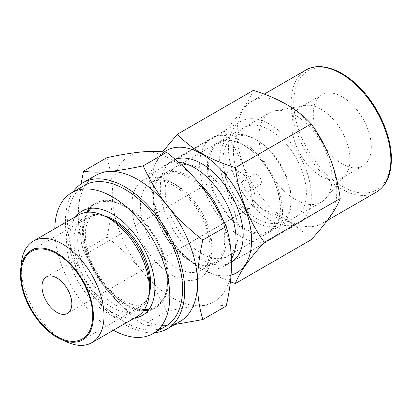 <?xml version="1.0" encoding="UTF-8"?>
<svg xmlns="http://www.w3.org/2000/svg" width="412" height="412" viewBox="0 0 412 412"><rect width="100%" height="100%" fill="white"/><g stroke="black" fill="none" stroke-linecap="round" stroke-linejoin="round"><path stroke-width="0.31" stroke-dasharray="2.06 1.54" d="M257.119 218.927A48.194 27.825 -120 0 0 291.196 199.254A48.194 27.825 -120 0 0 257.119 140.229L255.414 139.246L257.119 140.229A48.194 27.825 60 0 0 223.041 159.902A48.194 27.825 60 0 0 257.119 218.927M257.119 174.662A6.026 3.476 60 0 1 261.053 179.967A6.026 3.476 60 0 1 260.132 184.797A6.026 3.476 60 0 1 257.119 184.499A6.026 3.476 60 0 1 253.179 179.189A6.026 3.476 60 0 1 254.106 174.364A6.026 3.476 60 0 1 257.119 174.662M255.414 221.877A50.604 29.216 -120 0 0 280.716 224.386A50.604 29.216 -120 0 0 291.196 201.221A50.604 29.216 -120 0 0 255.414 139.246L255.414 139.246A50.604 29.216 60 0 0 230.112 136.738A50.604 29.216 60 0 0 222.356 177.289A50.604 29.216 60 0 0 255.414 221.877M219.035 143.134A50.604 29.216 60 0 0 211.279 183.685A50.604 29.216 60 0 0 244.337 228.274A50.604 29.216 -120 0 0 269.639 230.782A50.604 29.216 -120 0 0 277.394 190.231A50.604 29.216 -120 0 0 244.337 145.642A50.604 29.216 60 0 0 219.035 143.134L230.112 136.738M241.072 236.689A58.602 33.836 60 0 1 202.786 185.05A58.602 33.836 60 0 1 211.773 138.092A58.602 33.836 60 0 1 241.072 140.992A58.602 33.836 -120 0 1 279.357 192.636A58.602 33.836 -120 0 1 270.375 239.593A58.602 33.836 -120 0 1 241.072 236.689M153.182 198.27A50.604 29.216 60 0 1 163.662 175.105L150.885 182.485L156.102 180.77C160.752 180.08 166.443 181.584 173.174 185.287C187.326 193.166 201.921 212.623 207.349 231.508C209.832 239.99 210.697 247.555 209.94 254.214L207.957 262.253C206.299 266.049 204.141 268.676 201.483 270.128A50.604 29.216 -120 0 0 209.239 229.582A50.604 29.216 -120 0 0 176.182 184.988A50.604 29.216 60 0 0 150.885 182.485A50.604 29.216 60 0 0 143.124 223.031A50.604 29.216 60 0 0 176.182 267.625A50.604 29.216 -120 0 0 201.483 270.128L214.266 262.753A50.604 29.216 -120 0 1 188.964 260.245A50.604 29.216 60 0 1 153.182 198.27L153.182 191.74A58.602 33.836 60 0 0 194.618 263.51L188.964 260.245L194.618 263.51A58.602 33.836 -120 0 0 223.922 266.415A58.602 33.836 -120 0 0 231.487 258.788M153.182 191.74A58.602 33.836 60 0 1 165.32 164.913A58.602 33.836 60 0 1 178.55 162.282M163.662 175.105A50.604 29.216 60 0 1 188.964 177.613A50.604 29.216 -120 0 1 222.022 222.202A50.604 29.216 -120 0 1 214.266 262.753M226.234 306.028C219.617 304.937 211.613 304.782 202.215 305.575L201.267 305.658A84.342 48.693 60 0 1 142.583 271.776L141.63 270.596A84.342 48.693 60 0 1 112.291 194.969L112.291 193.702A84.342 48.693 60 0 1 141.63 151.956M202.215 305.575A84.342 48.693 -120 0 0 231.559 263.829M231.559 262.562A84.342 48.693 -120 0 0 202.215 186.935M142.583 151.873A84.342 48.693 60 0 1 201.267 185.755M112.291 193.702C112.177 181.043 110.406 169.028 106.965 157.652M141.63 270.596C131.979 258.793 120.428 247.648 106.965 237.168C110.411 221.754 112.188 207.689 112.291 194.969M201.267 305.658C191.662 306.564 180.106 308.464 166.597 311.354C159.985 296.846 151.977 283.652 142.583 271.776M166.597 311.354L143.175 324.877C129.353 314.099 117.636 302.758 108.026 290.862C98.483 278.929 90.321 265.539 83.538 250.692C80.016 238.986 78.239 226.76 78.213 214.008L81.03 183.958M174.76 324.512L167.663 325.289C158.115 326.129 149.953 325.99 143.175 324.877M106.965 237.168L83.538 250.692M180.013 321.478A84.336 48.693 -120 0 1 167.663 325.289A84.336 48.693 -120 0 1 137.845 317.302A84.336 48.693 60 0 1 108.026 290.862A84.336 48.693 60 0 1 78.213 214.008A84.336 48.693 60 0 1 95.677 175.399M154.562 332.695A84.336 48.693 -120 0 1 125.068 324.677A84.336 48.693 60 0 1 73.238 191.838M87.339 212.252A60.24 34.778 60 0 0 125.959 304.489A60.24 34.778 -120 0 0 143.932 310.272M148.459 310.056A60.24 34.778 -120 0 0 166.917 265.441A60.24 34.778 -120 0 0 125.959 206.113A60.24 34.778 60 0 0 89.79 208.441M137.33 316.406A58.602 33.836 -120 0 1 108.026 313.501A58.602 33.836 60 0 1 69.746 261.862A58.602 33.836 60 0 1 78.728 214.904M21.13 274.51L21.13 267.975A58.602 33.836 60 0 0 62.567 339.751L57.618 336.892L62.567 339.751A58.602 33.836 -120 0 0 64.226 340.667M21.13 267.975A58.602 33.836 60 0 1 21.167 266.085M240.078 172.201A21.084 12.175 60 0 1 253.854 190.782A21.084 12.175 60 0 1 250.62 207.674A21.084 12.175 60 0 1 240.078 206.633A21.084 12.175 -120 0 1 226.306 188.052A21.084 12.175 -120 0 1 229.536 171.155A21.084 12.175 -120 0 1 240.078 172.201M249.239 191.086A6.026 3.476 60 0 0 250.161 186.255A6.026 3.476 60 0 0 246.227 180.95A6.026 3.476 -120 0 0 243.214 180.652A6.026 3.476 -120 0 0 242.292 185.477A6.026 3.476 -120 0 0 246.227 190.787A6.026 3.476 60 0 0 249.239 191.086L260.132 184.797M199.532 183.649A51.603 29.793 -120 0 0 189.669 176.388A51.603 29.793 -120 0 0 163.868 173.833A51.603 29.793 -120 0 0 155.957 215.182A51.603 29.793 -120 0 0 189.669 260.652A51.603 29.793 -120 0 0 215.471 263.206A51.603 29.793 -120 0 0 222.212 218.257M243.93 229.324A51.603 29.793 60 0 1 210.218 183.855A51.603 29.793 60 0 1 218.128 142.506A51.603 29.793 60 0 1 243.93 145.06A51.603 29.793 60 0 1 277.642 190.529A51.603 29.793 60 0 1 269.731 231.884A51.603 29.793 60 0 1 243.93 229.324M149.293 293.838A51.603 29.793 60 0 1 139.982 306.791A51.603 29.793 60 0 1 114.186 304.236A51.603 29.793 60 0 1 80.474 258.762A51.603 29.793 60 0 1 88.384 217.412A51.603 29.793 60 0 1 104.257 215.826M231.081 275.01A70.483 40.695 60 0 1 179.143 249.79A70.483 40.695 60 0 1 151.904 182.779A70.483 40.695 60 0 1 164.239 151.997M238.229 232.615A51.603 29.793 60 0 1 227.542 256.238A51.603 29.793 60 0 1 187.779 242.416A51.603 29.793 60 0 1 165.253 190.483A51.603 29.793 60 0 1 175.939 166.86A51.603 29.793 60 0 1 215.703 180.688A51.603 29.793 60 0 1 238.229 232.615M230.401 281.87L200.124 268.305L177.448 250.058C161.839 228.608 152.183 203.724 148.485 175.404L162.596 151.812M148.485 175.404L224.329 131.613C239.944 114.438 249.6 100.703 253.298 90.408M237.096 133.591A70.483 40.695 60 0 1 251.696 101.326A70.483 40.695 60 0 1 306.008 120.206A70.483 40.695 60 0 1 336.774 191.137A70.483 40.695 60 0 1 322.174 223.402A70.483 40.695 60 0 1 267.862 204.522A70.483 40.695 60 0 1 237.096 133.591M311.23 239.717C297.866 225.127 278.558 213.977 253.298 206.273C249.595 177.943 239.939 153.058 224.329 131.613M371.325 147.146A41.03 23.69 60 0 1 362.828 165.928A41.03 23.69 60 0 1 331.207 154.933A41.03 23.69 60 0 1 313.295 113.64A41.03 23.69 60 0 1 321.793 94.858A41.03 23.69 60 0 1 353.414 105.853A41.03 23.69 60 0 1 371.325 147.146M300.497 107.156A41.03 23.69 -120 0 1 305.184 105.472A41.03 23.69 -120 0 1 334.843 121.221A41.03 23.69 -120 0 1 350.025 159.439A41.03 23.69 60 0 1 345.328 175.007A41.03 23.69 60 0 1 341.527 178.226A41.03 23.69 60 0 1 309.906 167.231A41.03 23.69 60 0 1 292 125.938A41.03 23.69 -120 0 1 300.497 107.156L321.793 94.858M331.943 178.509A51.603 29.793 -120 0 0 312.847 130.45A51.603 29.793 -120 0 0 275.546 110.643A51.603 29.793 -120 0 0 269.654 112.754A51.603 29.793 -120 0 0 258.968 136.377A51.603 29.793 60 0 0 281.489 188.31A51.603 29.793 60 0 0 321.257 202.132A51.603 29.793 60 0 0 326.031 198.09A51.603 29.793 60 0 0 331.943 178.509M177.448 250.058L253.298 206.273M228.459 148.279A58.602 33.836 -120 0 0 254.039 207.251A58.602 33.836 -120 0 0 299.2 222.954A58.602 33.836 -120 0 0 311.333 196.127A58.602 33.836 -120 0 0 285.753 137.15A58.602 33.836 -120 0 0 240.598 121.452A58.602 33.836 -120 0 0 228.459 148.279M175.291 159.449A58.602 33.836 -120 0 0 172.443 160.798A58.602 33.836 -120 0 0 160.304 187.625A58.602 33.836 -120 0 0 185.884 246.603A58.602 33.836 -120 0 0 231.044 262.3A58.602 33.836 -120 0 0 231.554 261.996M233.408 151.137A51.603 29.793 60 0 1 269.896 130.068A51.603 29.793 60 0 1 306.384 193.269A51.603 29.793 60 0 1 269.896 214.333A51.603 29.793 60 0 1 233.408 151.137M84.403 185.39A81.324 46.953 -120 0 0 71.94 250.553A81.324 46.953 -120 0 0 125.068 322.22A81.324 46.953 -120 0 0 165.732 326.247M143.551 310.803A60.24 34.778 60 0 1 125.068 305.004A60.24 34.778 60 0 1 86.69 212.319M89.244 208.523A60.24 34.778 60 0 1 94.945 203.646A60.24 34.778 60 0 1 125.068 206.628A60.24 34.778 60 0 1 164.424 259.714A60.24 34.778 60 0 1 155.19 307.985A60.24 34.778 60 0 1 148.114 310.488M134.611 317.976A60.24 34.778 60 0 1 112.291 312.384A60.24 34.778 60 0 1 75.102 265.719A60.24 34.778 60 0 1 76.009 216.47M54.796 228.722A81.324 46.953 -120 0 0 112.291 329.595A81.324 46.953 -120 0 0 113.398 330.223M171.922 275A56.624 32.692 60 0 1 131.881 205.65A56.624 32.692 60 0 1 171.922 182.531A56.624 32.692 -120 0 1 211.964 251.881A56.624 32.692 -120 0 1 171.922 275M144.442 309.51A59.256 34.211 -120 0 1 125.758 303.804A59.256 34.211 60 0 1 88.256 212.19M91.031 208.297A59.256 34.211 60 0 1 125.758 207.04A59.256 34.211 -120 0 1 165.82 264.396A59.256 34.211 -120 0 1 149.201 309.052M111.879 307.275A53.699 31.003 -120 0 0 149.68 289.42C148.979 295.332 147.609 299.4 145.575 301.62L142.918 303.943L139.472 305.127C135.852 305.962 130.563 304.535 123.605 300.858C113.521 294.935 104.545 285.372 96.665 272.162C92.88 265.565 90.001 258.865 88.029 252.062C85.593 243.312 84.8 235.752 85.645 229.371C87.045 221.857 89.26 217.505 92.293 216.31L95.61 215.162C98.556 214.498 102.773 215.342 108.274 217.701A53.699 31.003 60 0 0 73.954 243.621A53.699 31.003 60 0 0 111.879 307.275M376.274 192.172A70.483 40.695 60 0 1 321.963 173.287A70.483 40.695 60 0 1 291.196 102.356A70.483 40.695 60 0 1 305.792 70.091M390.87 158.429A68.675 39.65 60 0 1 342.31 186.466A68.675 39.65 60 0 1 293.751 102.356A68.675 39.65 60 0 1 342.31 74.32A68.675 39.65 60 0 1 390.87 158.429M291.196 199.254L291.196 201.221M269.639 230.782L280.716 224.386M223.922 266.415L270.375 239.593M165.32 164.913L211.773 138.092M67.455 313.424L250.62 207.674M46.371 276.905L229.536 171.155M243.214 180.652L254.106 174.364M218.128 142.506L163.868 173.833M269.731 231.884L215.471 263.206M82.714 339.854L139.982 306.791M31.111 250.475L88.384 217.412M322.174 223.402L327.37 220.405M341.527 178.226L362.828 165.928M305.184 105.472L275.546 110.643M345.328 175.007L326.031 198.09M227.542 256.238L321.257 202.132M175.939 166.86L269.654 112.754M251.696 101.326L264.149 94.137M299.2 222.954L231.044 262.3M240.598 121.452L172.443 160.798M94.945 203.646L82.168 211.026M155.19 307.985L142.408 315.365"/><path stroke-width="0.62" d="M231.487 258.788A58.602 33.836 -120 0 0 194.618 167.813A58.602 33.836 60 0 0 178.55 162.282M202.807 319.552L226.234 306.028C229.675 290.676 231.451 276.612 231.559 263.829L231.559 262.562C231.456 249.96 229.685 237.94 226.234 226.512L202.807 240.036C199.29 255.811 197.513 270.087 197.482 282.869C197.513 295.62 199.29 307.846 202.807 319.552L174.76 324.512M81.03 183.958L83.538 171.176L106.965 157.652C120.474 154.763 132.031 152.862 141.63 151.956L142.583 151.873C151.982 151.08 159.985 151.235 166.597 152.327C180.111 162.853 191.668 173.998 201.267 185.755L202.215 186.935C211.644 198.867 219.653 212.062 226.234 226.512M166.597 152.327L143.175 165.851C149.953 180.698 158.115 194.088 167.663 206.021C177.273 217.917 188.984 229.252 202.807 240.036M83.538 171.176C90.321 172.288 98.483 172.427 108.026 171.588C117.636 170.717 129.353 168.802 143.175 165.851M108.026 171.588A84.336 48.693 60 0 1 137.845 179.581A84.336 48.693 -120 0 1 167.663 206.021A84.336 48.693 -120 0 1 197.482 282.869A84.336 48.693 -120 0 1 180.013 321.478L167.236 328.853A84.336 48.693 -120 0 0 180.162 261.275A84.336 48.693 -120 0 0 125.068 186.955A84.336 48.693 60 0 0 82.9 182.779L95.677 175.399A84.336 48.693 60 0 1 108.026 171.588M73.238 191.838A84.336 48.693 60 0 1 82.9 182.779M154.562 332.695A84.336 48.693 -120 0 0 167.236 328.853M143.932 310.272A60.24 34.778 -120 0 0 148.459 310.056M87.339 212.252A60.24 34.778 60 0 1 89.79 208.441M78.728 214.904A58.602 33.836 60 0 1 104.092 215.749A58.602 33.836 60 0 1 108.026 217.804A58.602 33.836 -120 0 1 149.278 294.019A58.602 33.836 -120 0 1 137.33 316.406L91.871 342.65A58.602 33.836 -120 0 0 100.852 295.692A58.602 33.836 -120 0 0 62.567 244.053A58.602 33.836 60 0 0 33.269 241.149L78.728 214.904M64.226 340.667A58.602 33.836 -120 0 0 91.871 342.65M21.167 266.085A58.602 33.836 60 0 1 33.269 241.149M56.913 336.48L56.913 336.48A50.604 29.216 60 0 1 21.13 274.51A50.604 29.216 60 0 1 56.913 253.849A50.604 29.216 -120 0 1 92.695 315.824A50.604 29.216 -120 0 1 56.913 336.48L57.618 336.892L56.913 336.48M56.913 277.951A21.084 12.175 60 0 1 70.689 296.532A21.084 12.175 60 0 1 67.455 313.424A21.084 12.175 60 0 1 56.913 312.384A21.084 12.175 60 0 1 43.136 293.802A21.084 12.175 60 0 1 46.371 276.905A21.084 12.175 60 0 1 56.913 277.951M222.212 218.257A51.603 29.793 -120 0 0 199.532 183.649M56.913 337.299A51.603 29.793 -120 0 0 82.714 339.854A51.603 29.793 -120 0 0 90.625 298.504A51.603 29.793 -120 0 0 56.913 253.035A51.603 29.793 -120 0 0 31.111 250.475A51.603 29.793 -120 0 0 23.201 291.825A51.603 29.793 -120 0 0 56.913 337.299M104.257 215.826A51.603 29.793 60 0 1 114.186 219.967A51.603 29.793 60 0 1 149.293 293.838M164.239 151.997A70.483 40.695 60 0 1 219.272 167.802A70.483 40.695 60 0 1 251.578 240.325A70.483 40.695 60 0 1 231.081 275.01M162.596 151.812L177.448 134.199C190.808 148.789 210.12 159.933 235.381 167.643C239.084 195.973 248.74 220.858 264.344 242.297C248.735 259.478 239.078 273.213 235.381 283.507L230.401 281.87M177.448 134.199L253.298 90.408C278.563 98.118 297.876 109.268 311.23 123.852C326.84 145.307 336.496 170.192 340.194 198.507C336.491 208.807 326.834 222.547 311.23 239.717L235.381 283.507M264.344 242.297L340.194 198.507M235.381 167.643L311.23 123.852M231.554 261.996A58.602 33.836 -120 0 0 243.178 235.473A58.602 33.836 -120 0 0 219.359 178.417A58.602 33.836 -120 0 0 175.291 159.449M113.398 330.223A81.324 46.953 -120 0 0 152.95 333.627L165.732 326.247A81.324 46.953 -120 0 0 178.195 261.079A81.324 46.953 -120 0 0 125.068 189.417A81.324 46.953 -120 0 0 84.403 185.39L71.626 192.764A81.324 46.953 -120 0 0 54.796 228.722M86.69 212.319A60.24 34.778 60 0 1 89.244 208.523M148.114 310.488A60.24 34.778 60 0 1 143.551 310.803M76.009 216.47A60.24 34.778 60 0 1 82.168 211.026A60.24 34.778 60 0 1 112.291 214.008A60.24 34.778 60 0 1 151.642 267.094A60.24 34.778 60 0 1 142.408 315.365A60.24 34.778 60 0 1 134.611 317.976M152.95 333.627A81.324 46.953 -120 0 0 165.418 268.459A81.324 46.953 -120 0 0 112.291 196.792A81.324 46.953 -120 0 0 71.626 192.764M88.256 212.19A59.256 34.211 60 0 1 91.031 208.297M144.442 309.51A59.256 34.211 -120 0 0 149.201 309.052M149.278 294.019L149.68 289.42A53.699 31.003 -120 0 0 111.879 219.586A53.699 31.003 60 0 0 108.274 217.701L104.092 215.749M264.149 94.137L305.792 70.091A70.483 40.695 60 0 1 360.103 88.977A70.483 40.695 60 0 1 390.87 159.902A70.483 40.695 60 0 1 376.274 192.172L327.37 220.405M305.792 70.091C320.103 61.409 343.144 69.417 361.458 89.378C379.328 108.243 391.632 136.877 391.4 159.166C391.194 175.131 386.147 186.131 376.274 192.172"/></g></svg>
